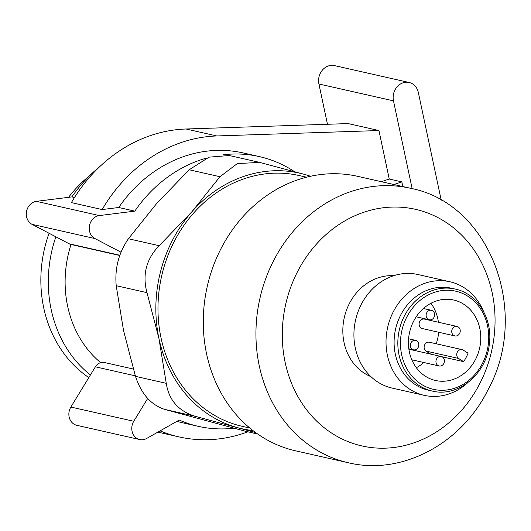 <?xml version="1.0" encoding="UTF-8"?>
<svg xmlns="http://www.w3.org/2000/svg" width="531" height="531" viewBox="0 0 531 531"><rect width="100%" height="100%" fill="white"/><g stroke="black" fill="none" stroke-linecap="round" stroke-linejoin="round"><path stroke-width="0.8" d="M255.61 432.566L195.461 416.357C178.628 411.246 168.898 400.235 166.256 383.316L158.942 338.512A131.004 114.019 102.7 0 0 237.802 427.72A131.004 114.019 102.7 0 0 252.975 430.581M158.942 338.512L146.981 292.661C142.182 274.713 146.251 259.062 159.187 245.707L191.897 211.743A131.004 114.019 102.7 0 0 158.942 338.512M310.482 176.272A131.004 114.019 102.7 0 0 303.699 174.175A131.004 114.019 102.7 0 0 191.897 211.743L219.947 176.723L237.337 163.581L259.692 162.4L303.699 174.175M306.52 177.208L299.112 175.535A128.582 111.908 102.7 0 0 244.738 178.562A128.582 111.908 102.7 0 0 157.979 307.223A128.582 111.908 102.7 0 0 242.395 426.36L249.802 428.032M410.383 188.259L357.715 176.352A140.708 122.469 102.7 0 0 298.216 179.664A140.708 122.469 102.7 0 0 203.273 320.465A140.708 122.469 102.7 0 0 295.648 450.839L348.316 462.747C401.761 475.756 461.446 443.816 487.909 389.986C530.721 312.752 490.425 203.4 410.383 188.259A140.708 122.469 102.7 0 0 350.878 191.572A140.708 122.469 102.7 0 0 255.942 332.373A140.708 122.469 102.7 0 0 348.316 462.747M393.703 275.715A52.27 45.493 102.7 0 0 378.092 277.859A52.27 45.493 102.7 0 0 342.98 326.419A52.27 45.493 102.7 0 0 370.884 376.625M483.568 311.485A58.224 50.677 102.7 0 0 449.923 281.769L417.824 274.507A58.224 50.677 102.7 0 0 393.205 275.881A58.224 50.677 102.7 0 0 353.918 334.145A58.224 50.677 102.7 0 0 392.143 388.088L424.236 395.349A58.224 50.677 102.7 0 0 467.399 382.997M449.923 281.769A58.224 50.677 102.7 0 0 425.298 283.136A58.224 50.677 102.7 0 0 386.017 341.4A58.224 50.677 102.7 0 0 424.236 395.349M455.2 289.063L451.469 288.22A52.27 45.493 102.7 0 0 429.367 289.448A52.27 45.493 102.7 0 0 394.095 341.758A52.27 45.493 102.7 0 0 428.411 390.185L432.141 391.028C457.569 397.699 486.19 374.435 489.263 344.652C493.087 319.051 477.462 293.524 455.2 289.063A52.27 45.493 102.7 0 0 433.09 290.291A52.27 45.493 102.7 0 0 397.825 342.601A52.27 45.493 102.7 0 0 432.141 391.028M436.256 301.004A41.245 35.896 102.7 0 0 408.425 342.269A41.245 35.896 102.7 0 0 435.506 380.488A41.245 35.896 102.7 0 0 479.612 348.177A41.245 35.896 102.7 0 0 453.7 300.028A41.245 35.896 102.7 0 0 436.256 301.004M259.692 162.4L229.246 155.517L209.048 157.149L189.175 169.767L156.472 203.731L128.416 238.751C118.725 252.769 114.656 268.42 116.209 285.698L123.524 330.501L135.485 376.36C141.306 393.956 151.043 404.974 164.69 409.394L244.718 431.072L257.674 434.033M412.156 188.678L393.484 100.857A14.556 12.671 -77.3 0 1 409.122 82.484A14.556 12.671 -77.3 0 1 418.335 92.507L441.234 200.26M327.474 124.274L318.912 83.991A14.556 12.671 -77.3 0 1 334.55 65.618L409.122 82.484M378.942 130.54L348.183 123.584L186.036 129A152.842 133.022 -77.3 0 0 71.393 202.616L102.151 209.566A152.842 133.022 -77.3 0 1 216.794 135.956L378.942 130.54L389.25 179.033L401.834 181.874L402.83 186.554M89.44 175.874A121.3 105.576 102.7 0 0 68.565 197.32M49.071 233.262A121.3 105.576 102.7 0 0 88.816 377.581M393.922 184.536L401.834 181.874M389.25 179.033L381.338 181.688M233.972 428.205A138.286 120.358 -77.3 0 1 198.302 426.34L182.226 422.703A138.286 120.358 -77.3 0 1 176.896 421.348M247.838 431.809A152.842 133.022 -77.3 0 1 179.013 436.9A152.842 133.022 -77.3 0 1 160.07 430.873M223.146 154.773A138.286 120.358 -77.3 0 1 259.301 156.585L243.225 152.948A138.286 120.358 -77.3 0 0 118.718 207.495L102.151 209.566M55.868 236.819A121.3 105.576 102.7 0 0 90.409 374.972M118.718 207.495L134.794 211.132A138.286 120.358 -77.3 0 1 206.851 157.999M259.301 156.585A138.286 120.358 -77.3 0 1 294.572 171.705M198.302 426.34A138.286 120.358 -77.3 0 1 179.199 420.048L146.695 438.44A12.133 10.56 -77.3 0 1 139.733 439.549A12.133 10.56 -77.3 0 1 133.772 421.269L147.684 398.456M120.995 252.198L94.936 238.558A12.133 10.56 -77.3 0 1 89.474 225.688A12.133 10.56 -77.3 0 1 99.324 215.573L134.794 211.132M119.747 255.491L71.041 244.479A9.704 8.443 -77.3 0 1 69.236 243.815L32.019 224.334A12.133 10.56 -77.3 0 1 26.55 211.464A12.133 10.56 -77.3 0 1 36.407 201.342L71.871 196.901A138.286 120.358 -77.3 0 1 99.463 166.92M139.733 439.549L76.816 425.318A12.133 10.56 -77.3 0 1 70.855 407.045L95.381 366.815A9.704 8.443 -77.3 0 1 104.428 362.507L133.294 369.032M71.871 196.901L74.493 197.492M71.035 244.472A106.744 92.905 102.7 0 0 100.651 362.633M462.972 349.949L468.083 353.175A41.245 35.896 102.7 0 1 463.629 361.651L458.512 358.432A4.852 4.221 102.7 0 1 457.145 352.564A4.852 4.221 102.7 0 1 462.07 349.617A4.852 4.221 102.7 0 1 462.972 349.949M416.344 367.724A41.245 35.896 102.7 0 0 423.831 362.52M441.991 356.759L463.629 361.651M436.21 343.769A41.245 35.896 102.7 0 0 438.659 332.253M438.42 322.251A41.245 35.896 102.7 0 0 430.913 303.307M430.794 354.144L425.889 351.051L458.512 358.432M410.43 346.497A4.852 4.221 102.7 0 0 413.503 349.843A4.852 4.221 102.7 0 0 418.693 346.039A4.852 4.221 102.7 0 0 415.647 340.378A4.852 4.221 102.7 0 0 410.43 346.497M436.044 362.633A4.852 4.221 102.7 0 0 439.117 365.972A4.852 4.221 102.7 0 0 444.308 362.175A4.852 4.221 102.7 0 0 441.254 356.507A4.852 4.221 102.7 0 0 436.044 362.633M426.227 316.449A4.852 4.221 102.7 0 0 429.3 319.788A4.852 4.221 102.7 0 0 434.491 315.991A4.852 4.221 102.7 0 0 431.437 310.323A4.852 4.221 102.7 0 0 426.227 316.449M457.052 326.459L424.428 319.085A4.852 4.221 102.7 0 0 419.218 325.204A4.852 4.221 102.7 0 0 422.284 328.55L454.914 335.924A4.852 4.221 102.7 0 0 460.105 332.127A4.852 4.221 102.7 0 0 457.052 326.459A4.852 4.221 102.7 0 0 451.841 332.585A4.852 4.221 102.7 0 0 454.914 335.924M462.07 349.617L429.44 342.243A4.852 4.221 102.7 0 0 424.521 345.19A4.852 4.221 102.7 0 0 425.889 351.051M364.127 212.154A121.3 105.576 102.7 0 0 311.285 415.461A121.3 105.576 102.7 0 0 490.598 355.219A121.3 105.576 102.7 0 0 364.127 212.154M434.418 292.355A50.332 43.807 102.7 0 0 412.494 376.711A50.332 43.807 102.7 0 0 486.894 351.714A50.332 43.807 102.7 0 0 434.418 292.355M146.981 292.661L116.209 285.698M159.187 245.707L128.416 238.751M195.461 416.357L164.69 409.394M166.256 383.316L135.485 376.36M257.608 433.986L244.718 431.072M219.947 176.723L189.175 169.767M318.912 83.991L393.484 100.857M186.036 129L216.794 135.956M36.407 201.342L99.324 215.573M32.019 224.334L94.936 238.558M69.236 243.815L119.833 255.252M95.381 366.815L135.325 375.848M70.855 407.045L133.772 421.269M157.866 432.121L179.013 436.9M408.83 348.781L413.503 349.843M408.591 338.778L415.647 340.378M411.83 359.806L439.117 365.972M408.89 349.192L441.254 356.507M416.204 316.828L429.3 319.788M423.426 308.511L431.437 310.323"/></g></svg>
